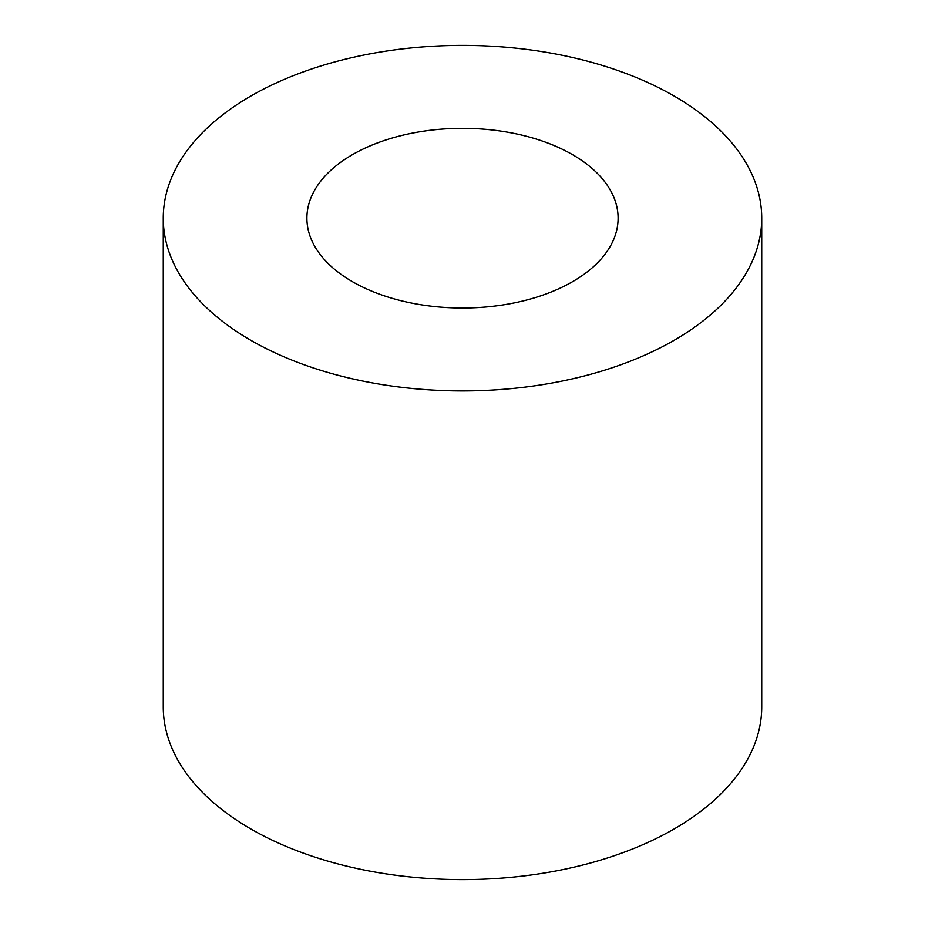 <?xml version="1.0" encoding="UTF-8"?>
<svg xmlns="http://www.w3.org/2000/svg" width="925" height="925" viewBox="0 0 925 925"><rect width="100%" height="100%" fill="white"/><g stroke="black" fill="none" stroke-linecap="round" stroke-linejoin="round"><path stroke-width="1.39" d="M572.529 154.66A155.597 89.841 0 0 0 402.953 135.177A155.597 89.841 0 0 0 306.903 218.173A155.597 89.841 0 0 0 352.471 281.697A155.597 89.841 0 0 0 522.047 301.18A155.597 89.841 0 0 0 618.097 218.173A155.597 89.841 0 0 0 572.529 154.66M163.274 218.173L163.274 706.827A299.226 172.755 0 0 0 250.906 828.985A299.226 172.755 0 0 0 577.015 866.436A299.226 172.755 0 0 0 761.726 706.827L761.726 218.173A299.226 172.755 0 0 0 674.094 96.015A299.226 172.755 0 0 0 347.985 58.564A299.226 172.755 0 0 0 163.274 218.173A299.226 172.755 0 0 0 250.906 340.342A299.226 172.755 0 0 0 577.015 377.782A299.226 172.755 0 0 0 761.726 218.173"/></g></svg>
